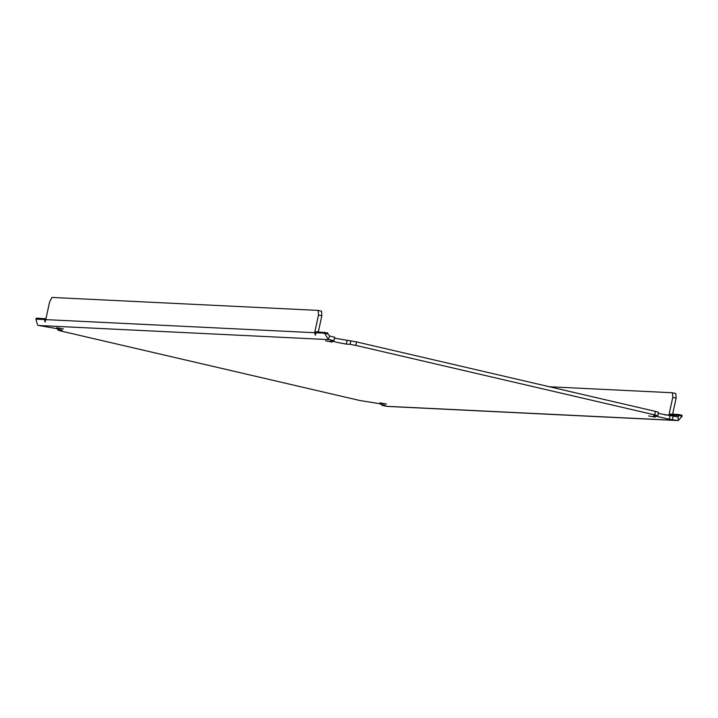 <?xml version="1.0" encoding="UTF-8"?>
<svg xmlns="http://www.w3.org/2000/svg" width="718" height="718" viewBox="0 0 718 718"><rect width="100%" height="100%" fill="white"/><g stroke="black" fill="none" stroke-linecap="round" stroke-linejoin="round"><path stroke-width="1.08" d="M655.444 411.396L654.681 414.878L657.769 415.839L658.532 412.356L655.444 411.396L356.532 341.912L334.489 338.133M347 340.646L346.238 344.119L336.257 342.226L330.522 340.583L333.933 340.7L334.696 337.218L330.145 336.159A1.804 1.732 -87.2 0 1 329.75 336.015L327.83 333.96L327.758 332.919L316.171 331.743A2.342 0.646 103.1 0 1 315.884 332.766L315.355 335.234L314.708 332.703L315.821 332.964M670.082 415.749L669.32 419.222L676.948 420.434A5.367 5.152 -87.2 0 0 678.205 420.56L678.124 416.996A1.804 1.732 -87.2 0 1 677.702 416.952L658.298 413.415M669.32 419.222L653.604 415.686L657.769 415.839M63.399 328.943L56.776 327.749L63.399 328.943M332.174 342.028L325.55 340.826L332.174 342.028M655.256 417.131L648.632 415.937L655.256 417.131M386.481 404.054L379.858 402.852L386.481 404.054M677.828 420.56L387.208 406.415A5.367 5.152 92.8 0 1 386.329 406.289L381.779 405.239L385.189 405.347L378.368 403.462L359.942 400.536L61.03 331.052L57.943 330.092L62.107 330.244L55.286 328.359L38.772 325.496A5.367 5.152 92.8 0 1 37.578 325.057L35.9 319.142L36.421 318.128L45.916 318.819M329.75 336.015L328.198 339.201A5.367 5.152 -87.2 0 0 329.391 339.641L333.933 340.7M346.238 344.119L350.07 344.308L350.833 340.826M350.07 344.308L355.778 345.394L356.532 341.912M654.681 414.878L355.778 345.394M672.398 419.375L673.161 415.893M549.485 386.769L672.452 392.755L672.766 397.395L669.14 414.035A2.342 0.646 -76.9 0 0 668.988 415.058L668.996 415.623M669.634 415.704L670.154 415.121L678.761 415.534L678.124 416.996M381.779 405.239L381.985 404.324M57.943 330.092L58.176 329.032M318.334 331.842L321.835 315.821L321.52 311.172L318.182 310.4L51.902 297.44L49.596 301.955L45.97 318.595A2.342 0.646 103.1 0 1 45.674 319.618L45.144 322.095L44.507 319.555L45.62 319.815M328.198 339.201L324.491 333.179L327.83 333.96M678.205 420.56L682.1 416.314L678.761 415.534L678.69 414.492L682.028 415.273L682.1 416.314M670.154 415.121A2.342 0.646 103.1 0 0 670.441 414.098L678.69 414.492M664.733 414.851L670.047 415.309M35.9 319.142L44.507 319.555A2.342 0.646 103.1 0 1 44.66 318.532M318.182 310.4L318.496 315.04L321.835 315.821M318.496 315.04L314.87 331.68L316.117 331.967M45.674 319.618L314.708 332.703A2.342 0.646 103.1 0 1 314.87 331.68M315.884 332.766L324.491 333.179L324.419 332.138M672.613 414.196L676.105 398.176L672.766 397.395M676.105 398.176L675.8 393.527L672.452 392.755M329.391 339.641L38.772 325.496M386.329 406.289L676.948 420.434M669.14 414.035L670.397 414.322"/></g></svg>
